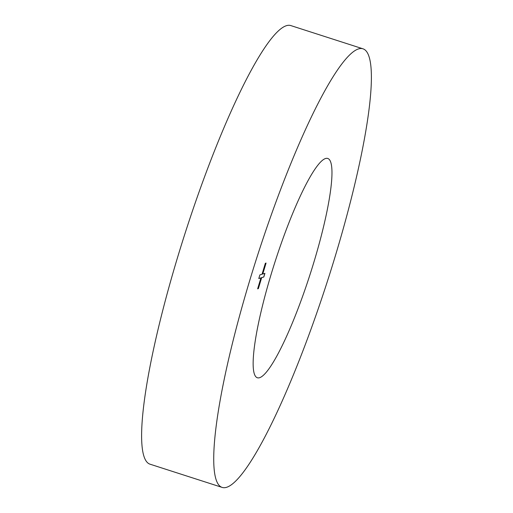 <?xml version="1.0" encoding="UTF-8"?>
<svg xmlns="http://www.w3.org/2000/svg" width="513" height="513" viewBox="0 0 513 513"><rect width="100%" height="100%" fill="white"/><g stroke="black" fill="none" stroke-linecap="round" stroke-linejoin="round"><path stroke-width="0.77" d="M270.999 274.776A115.162 18.596 -72.2 0 1 327.852 158.491A115.162 18.596 -72.2 0 1 314.116 261.444A115.162 18.596 -72.2 0 1 257.263 377.728A115.162 18.596 -72.2 0 1 270.999 274.776M249.44 281.438A230.324 37.193 107.8 0 0 221.969 487.35A230.324 37.193 107.8 0 0 335.675 254.781A230.324 37.193 107.8 0 0 363.146 48.87A230.324 37.193 107.8 0 0 249.44 281.438M363.146 48.87L291.031 25.65A230.324 37.193 107.8 0 0 177.325 258.219A230.324 37.193 107.8 0 0 149.854 464.13L221.969 487.35M258.783 278.553L260.944 277.886L257.635 288.845L258.353 288.62L261.662 277.661L263.817 276.994L264.92 273.346L262.765 274.013L266.067 263.054L265.349 263.278L262.04 274.231L259.886 274.897L258.783 278.553M258.802 278.501L260.944 277.886M262.765 274.013L265.984 263.079M257.648 288.793L258.276 288.595L261.585 277.642L263.746 276.975L264.83 273.371"/></g></svg>
